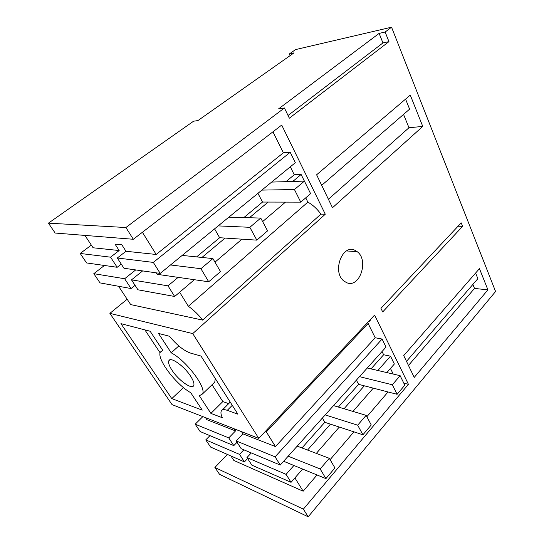 <?xml version="1.0" encoding="UTF-8"?>
<svg xmlns="http://www.w3.org/2000/svg" width="544" height="544" viewBox="0 0 544 544"><rect width="100%" height="100%" fill="white"/><g stroke="black" fill="none" stroke-linecap="round" stroke-linejoin="round"><path stroke-width="0.82" d="M109.881 313.358L172.06 404.62L258.788 438.396L192.753 333.594L109.881 313.358L127.153 299.227M192.753 333.594L325.285 214.22L320.906 214.132C317.206 208.93 312.854 204.932 307.863 202.137L305.735 197.853M118.578 286.273L130.71 304.599L202.681 320.11L320.906 214.132M125.909 227.521L133.314 239.272L55.162 233.043L48.423 223.156L125.909 227.521L284.424 107.977L289.34 118.184L388.96 41.63L385.138 32.028L391.544 27.2L495.577 291.502L308.196 516.8L303.375 509.143L408.422 384.316L374.592 315.092L258.788 438.396M290.149 55.59L289.381 53.931L294.005 52.87L197.928 120.571L193.596 121.196L48.423 223.156M391.544 27.2L295.569 49.586L289.381 53.931M308.196 516.8L219.558 474.341L214.887 467.48L227.358 454.41M171.788 398.616L202.246 410.128L190.733 392.707C175.807 384.377 156.407 358.686 160.378 352.063L162.765 350.363L150.137 331.248L120.938 323.646L171.788 398.616L183.301 387.763L182.798 387.002M199.335 395.753L202.45 393.999C206.87 387.94 186.334 360.604 171.197 352.818L158.481 333.418L169.497 336.287C176.916 345.195 183.947 350.805 190.59 353.11L201.001 356.041L237.898 414.188L227.276 410.339C224.114 409.238 222.122 409.476 221.279 411.053C220.606 412.502 220.952 414.725 222.326 417.724L210.909 413.406L199.335 395.753M190.692 376.319C184.226 366.037 170.313 356.259 168.837 360.767C168.096 362.685 169.164 365.854 172.04 370.274C178.446 380.283 192.025 389.994 193.718 385.574C194.466 383.758 193.46 380.671 190.692 376.319M133.314 239.272L281.71 125.072L325.285 214.22M487.914 289.85L479.454 268.634L403.723 355.599L414.229 377.414L487.914 289.85L474.518 288.429L472.886 284.437M410.285 95.112L422.763 126.419L332.486 207.733L316.615 174.787L410.285 95.112M462.604 226.358L382.69 311.943L380.943 308.326L461.21 222.863L462.604 226.358L458.068 226.216M354.994 250.342L357.204 251.695C369.199 260.27 359.666 288.633 346.603 282.656L343.726 280.881C331.881 271.708 342.421 243.658 354.994 250.342M283.37 152.816L290.21 152.3L295.324 162.697L160.208 273.408L123.957 268.253L117.3 257.999L125.984 251.267L156.182 254.47L283.37 152.816L272.945 131.818M285.96 181.655L294.263 174.753L290.312 166.804M294.263 174.753L301.118 174.481L304.382 181.104M307.863 202.137L188.36 306.292C193.501 309.856 198.274 314.459 202.681 320.11M179.642 292.25L188.36 306.292M388.96 41.63L382.949 42.922L379.12 33.408L278.637 108.82L284.424 107.977M379.12 33.408L385.138 32.028M382.949 42.922L288.041 115.484M321.694 185.334L409.612 109.154L405.572 99.117M422.763 126.419L408.979 127.738L403.546 114.41M408.979 127.738L328.406 199.267M290.21 152.3L153.32 262.405L117.3 257.999M153.32 262.405L160.208 273.408M142.637 270.905L131.498 279.861L168.001 285.845L178.14 277.358M201.946 257.448L225.094 238.082M249.404 217.743L268.144 202.069M292.788 181.451L301.118 174.481M168.001 285.845L174.665 296.487L194.364 279.711M214.989 262.154L241.964 239.176M262.63 221.585L285.498 202.11M174.665 296.487L137.958 289.802L131.498 279.861M156.182 254.47L142.406 232.274M135.708 269.919L124.658 278.739L131.077 288.551L100.021 282.894L93.813 273.68L104.428 265.472M131.077 288.551L135.048 285.321M121.251 264.092L117.171 267.288L110.554 257.176L119.17 250.539L115.056 244.168L121.842 244.8L125.984 251.267M124.658 278.739L93.813 273.68M117.171 267.288L86.578 262.936L80.192 253.456L91.344 245.126M119.17 250.539L93.099 247.778L84.918 235.409M110.554 257.176L80.192 253.456M144.881 329.882L160.106 352.818M184.035 388.015L183.301 387.763M228.698 403.634L222.822 401.581L212.044 384.737M210.909 413.406L222.822 401.581M178.82 345.943L171.197 352.818M213.255 383.561L214.785 382.085L215.24 378.481M205.544 417.663L206.897 419.703L235.511 430.923L234.138 428.794M368.342 323.245L266.349 431.909L275.461 446.59L242.93 433.833L241.55 431.678M267.526 430.753L267.94 428.652M369.662 321.837L370.58 319.369M275.461 446.59L375.204 337.756L382.078 339.055L386.022 347.079L280.242 465.052L241.203 448.718L236.137 440.919L242.93 433.833M371.015 368.9L383.642 354.749L382.038 351.519M383.642 354.749L390.504 356.184L394.352 364.004L386.859 372.586M393.237 374.068L390.456 368.465M403.832 383.2L408.422 384.316M375.204 337.756L368.118 323.483M303.375 509.143L214.887 467.48M230.894 455.96L233.872 460.462L303.158 491.205L317.036 474.973M330.113 459.68L353.92 431.848M366.853 416.724L388.035 391.959M235.511 430.923L228.759 437.906L195.18 424.184L202.851 416.609M205.761 439.892L239.537 454.383L244.453 461.904L210.596 447.066L205.761 439.892L209.957 435.649M244.453 461.904L247.581 458.544M239.537 454.383L243.834 449.82M228.759 437.906L233.804 445.624L237.014 442.272M233.804 445.624L200.138 431.542L195.18 424.184M382.078 339.055L275.101 456.844L236.137 440.919M251.274 452.934L246.949 457.565L251.879 465.161L291.06 482.324L302.634 469.071M275.101 456.844L280.242 465.052M293.903 465.487L286.069 474.354L246.949 457.565M307.537 450.065L330.439 424.15M344.046 408.755L364.31 385.825M377.862 370.491L390.504 356.184M316.322 453.39L339.306 427.054M352.961 411.42L373.279 388.144M286.069 474.354L291.06 482.324M303.158 491.205L294.909 477.918M406.497 361.366L477.863 278.671L475.606 273.061M474.518 288.429L408.469 365.452M356.34 251.076L355.803 251.593M170.51 264.962L200.92 268.709L212.901 258.57L220.49 271.592L208.706 281.785L157.155 274.319L156.223 272.836M182.165 255.415L212.901 258.57M218.192 225.896L249.846 227.297L260.746 218.069L267.58 230.86L256.843 240.142L219.64 237.728L196.595 256.897M228.854 217.158L260.746 218.069M271.667 182.077L304.416 181.104L294.447 189.543L261.882 190.101M304.416 181.104L310.59 193.65L300.771 202.144L262.521 202.055L243.855 217.586M200.92 268.709L208.706 281.785M214.581 228.854L219.64 237.728M249.846 227.297L256.843 240.142M257.931 193.338L262.521 202.055M294.447 189.543L300.771 202.144M288.184 456.192L320.171 468.969L329.31 458.3L334.934 467.942L325.917 478.618L283.628 461.271M297.194 446.148L329.31 458.3M325.203 414.909L357.687 425.19L366.119 415.351L371.239 424.946L362.923 434.792L324.809 422.307L301.968 447.957M333.54 405.606L366.119 415.351M367.248 368.016L400.126 375.673L392.326 384.771L359.509 376.652M400.126 375.673L404.804 385.193L397.106 394.305L358.618 384.35L338.388 407.062M320.171 468.969L325.917 478.618M322.388 418.05L324.809 422.307M357.687 425.19L362.923 434.792M356.388 380.127L358.618 384.35M392.326 384.771L397.106 394.305M227.276 410.339L232.274 405.321M169.816 359.876L168.837 360.767M230.228 402.104L222.346 409.992M214.785 382.085L202.45 393.999M357.204 251.695L346.562 250.927"/></g></svg>
